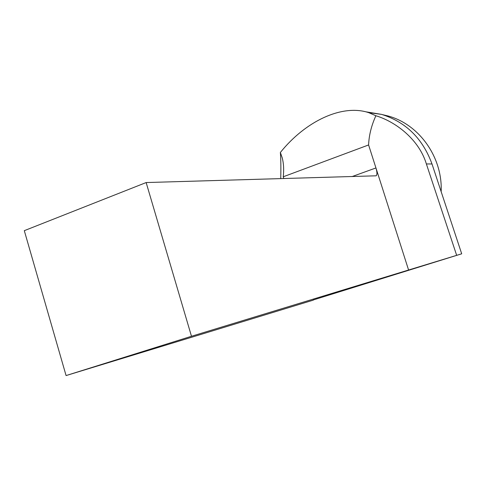 <?xml version="1.0" encoding="UTF-8"?>
<svg xmlns="http://www.w3.org/2000/svg" width="486" height="486" viewBox="0 0 486 486"><rect width="100%" height="100%" fill="white"/><g stroke="black" fill="none" stroke-linecap="round" stroke-linejoin="round"><path stroke-width="0.73" d="M456.664 255.332L426.374 163.952C419.181 139.889 396.218 121.895 375.885 115.747C371.425 125.503 369.002 135.236 368.595 144.956L375.945 167.943C377.191 172.166 377.251 174.784 376.128 175.804L146.146 182.554L191.478 336.269L461.7 253.807L313.257 299.959M426.374 163.952L431.999 163.97C422.68 138.51 405.865 121.98 381.534 114.374L365.758 111.798M368.595 144.956L283.253 176.782C284.012 169.742 283.684 163.466 282.263 157.956L280.361 152.476C280.878 158.916 280.999 167.646 280.732 178.66M280.361 152.476C305.554 121.081 342.217 103.852 368.649 112.631L375.885 115.747M283.253 176.782L283.818 178.569M191.478 336.269L66.078 375.569L313.312 300.129M431.999 163.97L461.7 253.807M66.078 375.569L24.3 230.668L146.146 182.554M382.427 114.635L387.877 115.935C418.968 124.118 442.74 157.148 441.16 191.672M352.01 176.6L375.945 167.943L408.647 270.198M368.649 112.631L381.534 114.374M385.441 115.607L387.877 115.935"/></g></svg>
